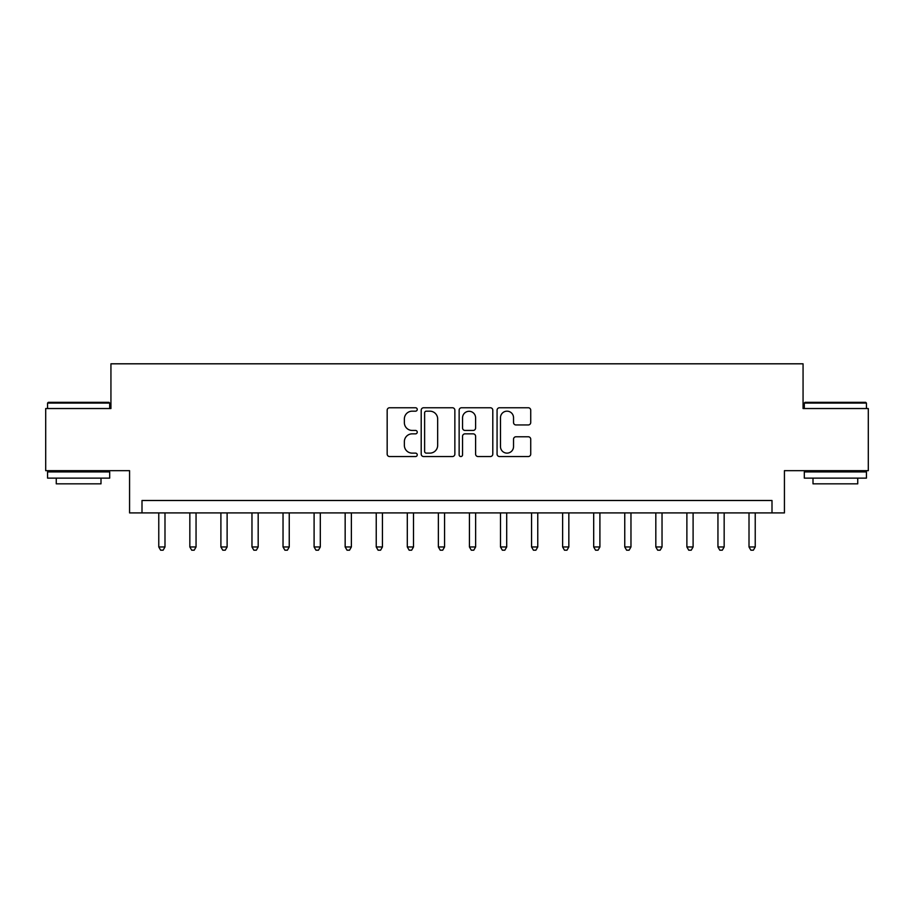 <?xml version="1.0" encoding="UTF-8"?>
<svg xmlns="http://www.w3.org/2000/svg" width="914" height="914" viewBox="0 0 914 914"><rect width="100%" height="100%" fill="white"/><g stroke="black" fill="none" stroke-linecap="round" stroke-linejoin="round"><path stroke-width="1.37" d="M417.241 409.461A1.702 1.702 0 0 0 415.527 407.758L389.615 407.758A2.445 2.445 0 0 0 387.17 410.192L387.17 454.098A2.445 2.445 0 0 0 389.615 456.543L415.527 456.543A1.702 1.702 0 0 0 417.241 454.829A1.702 1.702 0 0 0 415.527 453.127L412.18 453.127A7.803 7.803 0 0 1 404.365 445.324L404.365 441.656A7.803 7.803 0 0 1 412.18 433.853L415.527 433.853A1.702 1.702 0 0 0 417.241 432.151A1.702 1.702 0 0 0 415.527 430.437L412.18 430.437A7.803 7.803 0 0 1 404.365 422.634L404.365 418.978A7.803 7.803 0 0 1 412.18 411.174L415.527 411.174A1.702 1.702 0 0 0 417.241 409.461M528.292 424.953A2.445 2.445 0 0 0 530.726 422.508L530.726 410.192A2.445 2.445 0 0 0 528.292 407.758L499.501 407.758A2.445 2.445 0 0 0 497.067 410.192L497.067 454.098A2.445 2.445 0 0 0 499.501 456.543L528.292 456.543A2.445 2.445 0 0 0 530.726 454.098L530.726 439.223A2.445 2.445 0 0 0 528.292 436.778L515.976 436.778A2.445 2.445 0 0 0 513.531 439.223L513.531 446.603A6.524 6.524 0 0 1 507.007 453.127A6.524 6.524 0 0 1 500.484 446.603L500.484 417.698A6.524 6.524 0 0 1 507.007 411.174A6.524 6.524 0 0 1 513.531 417.698L513.531 422.508A2.445 2.445 0 0 0 515.976 424.953L528.292 424.953M771.999 512.914L784.429 512.914L784.429 470.664L868.3 470.664L868.3 408.535L803.063 408.535L803.063 363.806L110.937 363.806L110.937 408.535L45.7 408.535L45.7 470.664L129.571 470.664L129.571 512.914L771.999 512.914L771.999 500.495L142.001 500.495L142.001 512.914M454.864 410.192A2.445 2.445 0 0 0 452.43 407.758L423.639 407.758A2.445 2.445 0 0 0 421.205 410.192L421.205 454.098A2.445 2.445 0 0 0 423.639 456.543L452.43 456.543A2.445 2.445 0 0 0 454.864 454.098L454.864 410.192M461.57 407.758L490.361 407.758A2.445 2.445 0 0 1 492.795 410.192L492.795 454.098A2.445 2.445 0 0 1 490.361 456.543L478.045 456.543A2.445 2.445 0 0 1 475.6 454.098L475.6 436.298A2.445 2.445 0 0 0 473.166 433.853L464.986 433.853A2.445 2.445 0 0 0 462.553 436.298L462.553 454.829A1.702 1.702 0 0 1 460.839 456.543A1.702 1.702 0 0 1 459.136 454.829L459.136 410.192A2.445 2.445 0 0 1 461.57 407.758M426.324 411.174A1.702 1.702 0 0 0 424.622 412.877L424.622 451.425A1.702 1.702 0 0 0 426.324 453.127L429.866 453.127A7.803 7.803 0 0 0 437.669 445.324L437.669 418.978A7.803 7.803 0 0 0 429.866 411.174L426.324 411.174M475.6 417.812A6.524 6.524 0 0 0 469.076 411.289A6.524 6.524 0 0 0 462.553 417.812L462.553 428.003A2.445 2.445 0 0 0 464.986 430.437L473.166 430.437A2.445 2.445 0 0 0 475.6 428.003L475.6 417.812M158.773 512.914L158.773 546.96L164.988 546.96L164.988 512.914M164.988 546.96L163.126 550.194L160.636 550.194L158.773 546.96M189.838 512.914L189.838 546.96L196.053 546.96L196.053 512.914M196.053 546.96L194.191 550.194L191.7 550.194L189.838 546.96M220.902 512.914L220.902 546.96L227.118 546.96L227.118 512.914M227.118 546.96L225.255 550.194L222.765 550.194L220.902 546.96M251.967 512.914L251.967 546.96L258.182 546.96L258.182 512.914M258.182 546.96L256.32 550.194L253.841 550.194L251.967 546.96M283.032 512.914L283.032 546.96L289.247 546.96L289.247 512.914M289.247 546.96L287.384 550.194L284.905 550.194L283.032 546.96M48.305 402.331L108.949 402.331L109.691 403.074L47.562 403.074L48.305 402.331M78.627 478.125L47.562 478.125L47.562 471.91L109.691 471.91L109.691 478.125L78.627 478.125M100.997 478.125L100.997 483.837L56.257 483.837L56.257 478.125M805.051 402.331L865.695 402.331L866.438 403.074L804.309 403.074L805.051 402.331M835.373 478.125L804.309 478.125L804.309 471.91L866.438 471.91L866.438 478.125L835.373 478.125M857.743 478.125L857.743 483.837L813.003 483.837L813.003 478.125M314.096 512.914L314.096 546.96L320.311 546.96L320.311 512.914M320.311 546.96L318.449 550.194L315.97 550.194L314.096 546.96M345.161 512.914L345.161 546.96L351.376 546.96L351.376 512.914M351.376 546.96L349.514 550.194L347.034 550.194L345.161 546.96M376.237 512.914L376.237 546.96L382.44 546.96L382.44 512.914M382.44 546.96L380.578 550.194L378.099 550.194L376.237 546.96M407.301 512.914L407.301 546.96L413.505 546.96L413.505 512.914M413.505 546.96L411.643 550.194L409.164 550.194L407.301 546.96M438.366 512.914L438.366 546.96L444.57 546.96L444.57 512.914M444.57 546.96L442.707 550.194L440.228 550.194L438.366 546.96M469.43 512.914L469.43 546.96L475.634 546.96L475.634 512.914M475.634 546.96L473.772 550.194L471.293 550.194L469.43 546.96M500.495 512.914L500.495 546.96L506.699 546.96L506.699 512.914M506.699 546.96L504.836 550.194L502.357 550.194L500.495 546.96M531.56 512.914L531.56 546.96L537.763 546.96L537.763 512.914M537.763 546.96L535.901 550.194L533.422 550.194L531.56 546.96M562.624 512.914L562.624 546.96L568.839 546.96L568.839 512.914M568.839 546.96L566.966 550.194L564.486 550.194L562.624 546.96M593.689 512.914L593.689 546.96L599.904 546.96L599.904 512.914M599.904 546.96L598.03 550.194L595.551 550.194L593.689 546.96M624.753 512.914L624.753 546.96L630.968 546.96L630.968 512.914M630.968 546.96L629.095 550.194L626.616 550.194L624.753 546.96M655.818 512.914L655.818 546.96L662.033 546.96L662.033 512.914M662.033 546.96L660.159 550.194L657.68 550.194L655.818 546.96M686.882 512.914L686.882 546.96L693.098 546.96L693.098 512.914M693.098 546.96L691.235 550.194L688.745 550.194L686.882 546.96M717.947 512.914L717.947 546.96L724.162 546.96L724.162 512.914M724.162 546.96L722.3 550.194L719.809 550.194L717.947 546.96M749.012 512.914L749.012 546.96L755.227 546.96L755.227 512.914M755.227 546.96L753.365 550.194L750.874 550.194L749.012 546.96M47.562 408.535L47.562 403.074M61.729 471.91L61.729 470.664M95.524 471.91L95.524 470.664M109.691 408.535L109.691 403.074M804.309 408.535L804.309 403.074M818.476 471.91L818.476 470.664M852.271 471.91L852.271 470.664M866.438 408.535L866.438 403.074"/></g></svg>
